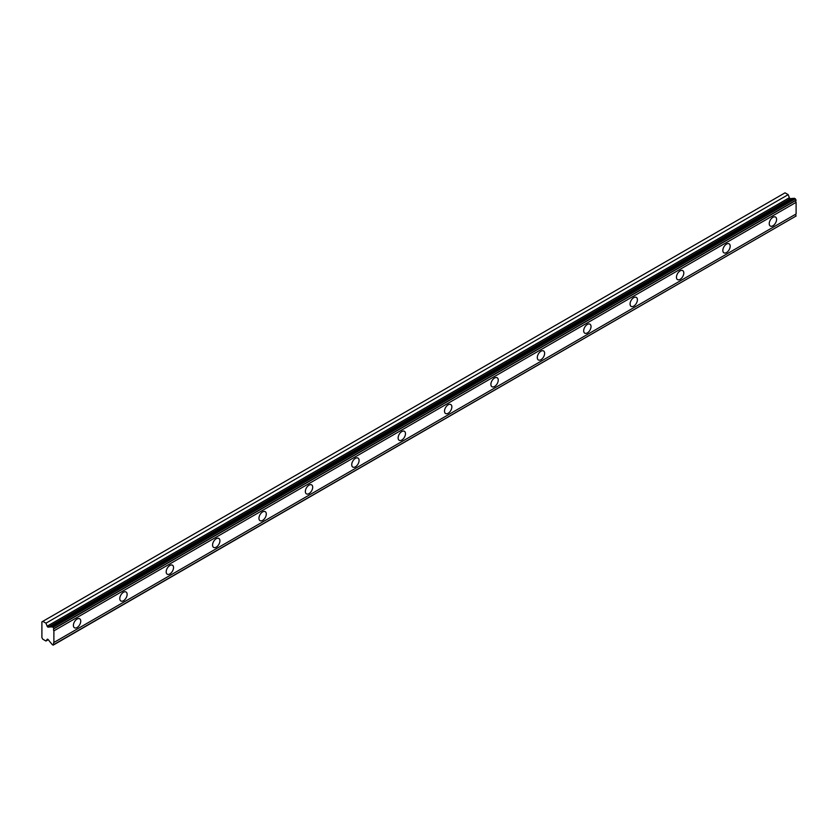 <?xml version="1.0" encoding="UTF-8"?>
<svg xmlns="http://www.w3.org/2000/svg" width="838" height="838" viewBox="0 0 838 838"><rect width="100%" height="100%" fill="white"/><g stroke="black" fill="none" stroke-linecap="round" stroke-linejoin="round"><path stroke-width="1.26" d="M772.908 225.789A5.196 2.996 120 0 0 776.302 221.211A5.196 2.996 120 0 0 775.506 217.042A5.196 2.996 120 0 0 772.908 217.304A5.196 2.996 120 0 0 769.514 221.881A5.196 2.996 120 0 0 770.311 226.04A5.196 2.996 120 0 0 772.908 225.789M77.075 627.515A5.196 2.996 120 0 0 80.469 622.938A5.196 2.996 120 0 0 79.673 618.779A5.196 2.996 120 0 0 77.075 619.041A5.196 2.996 120 0 0 73.681 623.608A5.196 2.996 120 0 0 74.477 627.777A5.196 2.996 120 0 0 77.075 627.515M123.469 600.731A5.196 2.996 120 0 0 126.863 596.153A5.196 2.996 120 0 0 126.067 591.995A5.196 2.996 120 0 0 123.469 592.257A5.196 2.996 120 0 0 120.075 596.834A5.196 2.996 120 0 0 120.871 600.993A5.196 2.996 120 0 0 123.469 600.731M169.852 573.957A5.196 2.996 120 0 0 173.246 569.379A5.196 2.996 120 0 0 172.45 565.21A5.196 2.996 120 0 0 169.852 565.472A5.196 2.996 120 0 0 166.458 570.05A5.196 2.996 120 0 0 167.254 574.208A5.196 2.996 120 0 0 169.852 573.957M216.246 547.172A5.196 2.996 120 0 0 219.64 542.595A5.196 2.996 120 0 0 218.844 538.436A5.196 2.996 120 0 0 216.246 538.687A5.196 2.996 120 0 0 212.852 543.265A5.196 2.996 120 0 0 213.648 547.424A5.196 2.996 120 0 0 216.246 547.172M262.629 520.388A5.196 2.996 120 0 0 266.023 515.81A5.196 2.996 120 0 0 265.227 511.651A5.196 2.996 120 0 0 262.629 511.903A5.196 2.996 120 0 0 259.235 516.48A5.196 2.996 120 0 0 260.031 520.649A5.196 2.996 120 0 0 262.629 520.388M309.023 493.603A5.196 2.996 120 0 0 312.417 489.025A5.196 2.996 120 0 0 311.621 484.867A5.196 2.996 120 0 0 309.023 485.129A5.196 2.996 120 0 0 305.629 489.706A5.196 2.996 120 0 0 306.425 493.865A5.196 2.996 120 0 0 309.023 493.603M355.406 466.829A5.196 2.996 120 0 0 358.8 462.251A5.196 2.996 120 0 0 358.004 458.082A5.196 2.996 120 0 0 355.406 458.344A5.196 2.996 120 0 0 352.012 462.922A5.196 2.996 120 0 0 352.808 467.08A5.196 2.996 120 0 0 355.406 466.829M401.8 440.044A5.196 2.996 120 0 0 405.194 435.467A5.196 2.996 120 0 0 404.398 431.308A5.196 2.996 120 0 0 401.8 431.56A5.196 2.996 120 0 0 398.406 436.137A5.196 2.996 120 0 0 399.202 440.296A5.196 2.996 120 0 0 401.8 440.044M448.183 413.26A5.196 2.996 120 0 0 451.577 408.682A5.196 2.996 120 0 0 450.781 404.524A5.196 2.996 120 0 0 448.183 404.775A5.196 2.996 120 0 0 444.789 409.353A5.196 2.996 120 0 0 445.586 413.522A5.196 2.996 120 0 0 448.183 413.26M494.577 386.475A5.196 2.996 120 0 0 497.971 381.898A5.196 2.996 120 0 0 497.175 377.739A5.196 2.996 120 0 0 494.577 378.001A5.196 2.996 120 0 0 491.183 382.568A5.196 2.996 120 0 0 491.979 386.737A5.196 2.996 120 0 0 494.577 386.475M540.96 359.691A5.196 2.996 120 0 0 544.354 355.123A5.196 2.996 120 0 0 543.558 350.954A5.196 2.996 120 0 0 540.96 351.216A5.196 2.996 120 0 0 537.567 355.794A5.196 2.996 120 0 0 538.363 359.952A5.196 2.996 120 0 0 540.96 359.691M587.354 332.916A5.196 2.996 120 0 0 590.748 328.339A5.196 2.996 120 0 0 589.952 324.17A5.196 2.996 120 0 0 587.354 324.432A5.196 2.996 120 0 0 583.96 329.009A5.196 2.996 120 0 0 584.756 333.168A5.196 2.996 120 0 0 587.354 332.916M633.738 306.132A5.196 2.996 120 0 0 637.131 301.554A5.196 2.996 120 0 0 636.335 297.396A5.196 2.996 120 0 0 633.738 297.647A5.196 2.996 120 0 0 630.344 302.225A5.196 2.996 120 0 0 631.14 306.383A5.196 2.996 120 0 0 633.738 306.132M680.131 279.347A5.196 2.996 120 0 0 683.525 274.77A5.196 2.996 120 0 0 682.729 270.611A5.196 2.996 120 0 0 680.131 270.863A5.196 2.996 120 0 0 676.737 275.44A5.196 2.996 120 0 0 677.533 279.609A5.196 2.996 120 0 0 680.131 279.347M726.515 252.563A5.196 2.996 120 0 0 729.908 247.985A5.196 2.996 120 0 0 729.112 243.827A5.196 2.996 120 0 0 726.515 244.088A5.196 2.996 120 0 0 723.121 248.666A5.196 2.996 120 0 0 723.917 252.825A5.196 2.996 120 0 0 726.515 252.563M48.216 627.149A1.089 0.629 60 0 1 47.148 626.216L45.975 623.179L42.811 621.346L41.9 621.88L41.9 637.624L42.811 639.205L45.975 641.028L47.148 639.352A1.089 0.629 60 0 1 48.216 639.635L50.867 642.966A1.802 1.037 60 0 1 51.841 644.192L53.14 645.166L53.883 644.516A1.802 1.037 60 0 1 53.883 642.474L53.883 630.867A1.802 1.037 60 0 1 53.883 628.814L53.14 627.316L51.841 626.782A1.802 1.037 60 0 1 51.673 626.929A1.802 1.037 60 0 1 50.867 626.887L48.216 627.149L790.433 198.637A1.089 0.629 -120 0 1 789.365 197.695L788.191 194.657L785.028 192.834L42.811 621.346M51.841 626.782L794.057 198.271L795.356 198.795L796.1 200.303A1.802 1.037 60 0 0 796.1 202.346L53.883 630.867M53.883 644.736L796.1 216.005A1.802 1.037 60 0 1 796.1 213.962L796.1 202.346M793.691 198.48A1.802 1.037 -120 0 1 793.083 198.376L790.433 198.637M53.883 628.814L796.1 200.303M796.1 213.962L53.883 642.474M796.1 216.005L53.883 644.516M48.269 639.708L45.975 641.028M788.191 194.657L45.975 623.179M793.083 198.376L50.867 626.887M53.883 628.594L796.1 200.083M53.14 627.316L795.356 198.795M794.393 198.239L52.176 626.751M789.365 197.695L47.148 626.216"/></g></svg>
